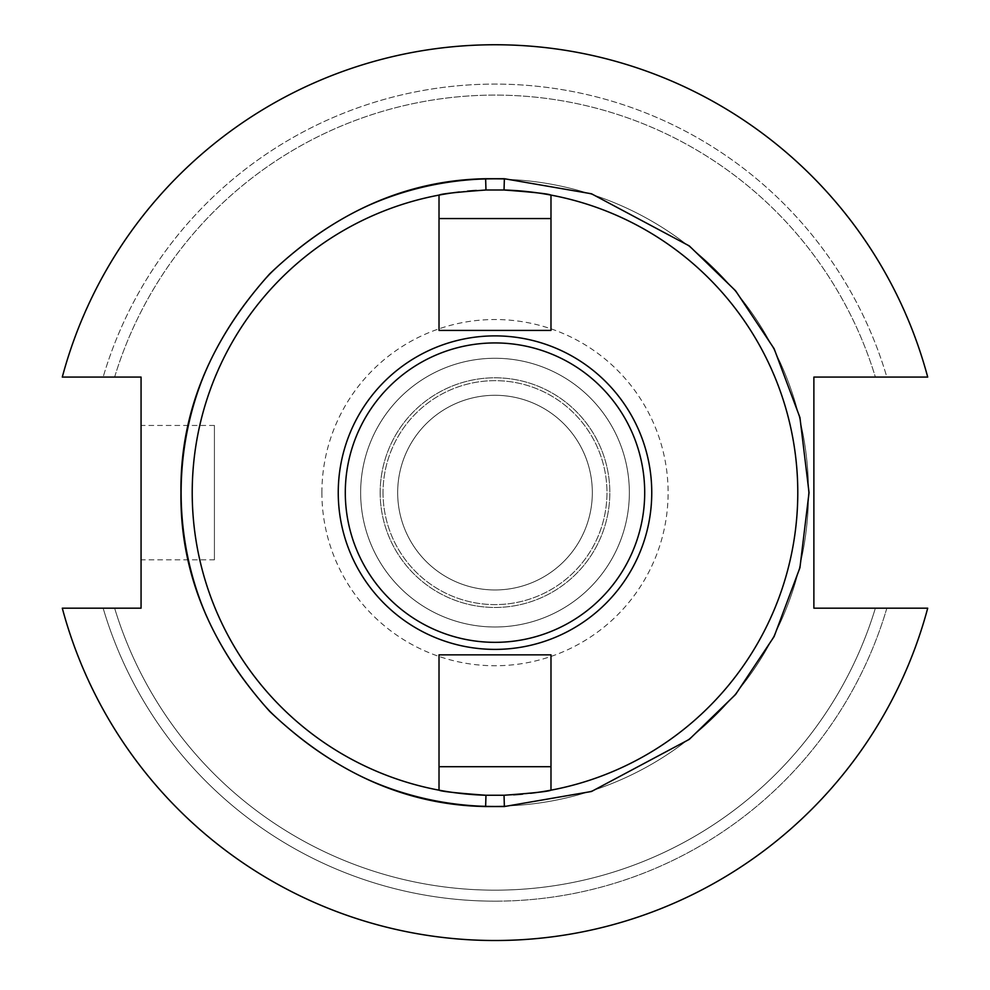 <?xml version="1.0" encoding="UTF-8"?>
<svg xmlns="http://www.w3.org/2000/svg" width="990" height="990" viewBox="0 0 990 990"><rect width="100%" height="100%" fill="white"/><g stroke="black" fill="none" stroke-linecap="round" stroke-linejoin="round"><path stroke-width="0.74" stroke-dasharray="4.95 3.71" d="M495 218.555L439.016 218.555L439.016 330.413L550.985 330.413L550.985 218.555L495 218.555M651.754 492.636A156.754 156.754 0 0 1 495 649.39A156.754 156.754 0 0 1 338.246 492.636A156.754 156.754 0 0 1 495 335.882A156.754 156.754 0 0 1 651.754 492.636M345.3 492.636A149.7 149.7 0 0 1 495 342.936A149.7 149.7 0 0 1 644.7 492.636A149.7 149.7 0 0 1 495 642.337A149.7 149.7 0 0 1 345.3 492.636M439.016 218.555L439.016 330.413L550.985 330.413L550.985 218.555M214.422 559.808L214.422 425.453L214.422 559.808L141.063 559.808L141.063 425.453L141.063 559.808M214.422 425.453L141.063 425.453M495 901.16A408.536 408.536 0 0 1 103.146 608.182L114.63 608.182A397.535 397.535 0 0 0 875.37 608.182L886.854 608.182A408.536 408.536 0 0 1 495 901.16M495 940.5A447.864 447.864 0 0 1 62.296 608.182L103.146 608.182A408.536 408.536 0 0 0 886.854 608.182L927.704 608.182A447.864 447.864 0 0 1 495 940.5M629.355 492.636A134.355 134.355 0 0 0 495 358.269A134.355 134.355 0 0 0 360.645 492.636A134.355 134.355 0 0 0 495 626.992A134.355 134.355 0 0 0 629.355 492.636A134.355 134.355 0 0 0 495 358.269A134.355 134.355 0 0 0 360.645 492.636A134.355 134.355 0 0 0 495 626.992A134.355 134.355 0 0 0 629.355 492.636M181.492 492.636A313.508 313.508 0 0 1 495 179.128A313.508 313.508 0 0 1 808.508 492.636A313.508 313.508 0 0 1 495 806.145A313.508 313.508 0 0 1 181.492 492.636A313.508 313.508 0 0 1 495 179.128A313.508 313.508 0 0 1 808.508 492.636A313.508 313.508 0 0 1 495 806.145A313.508 313.508 0 0 1 181.492 492.636M321.886 492.636A173.114 173.114 0 0 1 495 319.522A173.114 173.114 0 0 1 668.114 492.636A173.114 173.114 0 0 1 495 665.75A173.114 173.114 0 0 1 321.886 492.636M380.172 492.636A114.828 114.828 0 0 0 495 607.464A114.828 114.828 0 0 0 609.828 492.636A114.828 114.828 0 0 1 495 607.464A114.828 114.828 0 0 1 380.172 492.636A114.828 114.828 0 0 1 495 377.796A114.828 114.828 0 0 1 609.828 492.636A114.828 114.828 0 0 0 495 377.796A114.828 114.828 0 0 0 380.172 492.636M383.031 492.636A111.969 111.969 0 0 0 495 604.605A111.969 111.969 0 0 0 606.969 492.636A111.969 111.969 0 0 0 495 380.667A111.969 111.969 0 0 0 383.031 492.636A111.969 111.969 0 0 0 495 604.605A111.969 111.969 0 0 0 606.969 492.636A111.969 111.969 0 0 0 495 380.667A111.969 111.969 0 0 0 383.031 492.636M397.671 492.636A97.329 97.329 0 0 0 495 589.966A97.329 97.329 0 0 0 592.329 492.636A97.329 97.329 0 0 0 495 395.295A97.329 97.329 0 0 0 397.671 492.636A97.329 97.329 0 0 0 495 589.966A97.329 97.329 0 0 0 592.329 492.636A97.329 97.329 0 0 0 495 395.295A97.329 97.329 0 0 0 397.671 492.636M485.966 190.006A302.754 302.754 0 0 0 476.4 190.451M467.466 191.132A302.754 302.754 0 0 0 459.348 191.986M439.016 195.092A302.754 302.754 0 0 0 439.016 790.168A302.754 302.754 0 0 1 192.246 492.636M504.034 795.255A302.754 302.754 0 0 0 513.6 794.822A302.754 302.754 0 0 1 504.034 795.255M522.534 794.141A302.754 302.754 0 0 0 530.652 793.287A302.754 302.754 0 0 1 522.534 794.141M797.754 492.636A302.754 302.754 0 0 1 550.985 790.168A302.754 302.754 0 0 0 550.985 195.092M141.063 608.182L141.063 377.079L62.296 377.079A447.864 447.864 0 0 1 927.704 377.079A447.864 447.864 0 0 0 62.296 377.079A447.864 447.864 0 0 1 927.704 377.079L813.879 377.079L813.879 608.182L927.704 608.182A447.864 447.864 0 0 1 62.296 608.182L141.063 608.182M927.704 377.079L886.854 377.079A408.536 408.536 0 0 0 103.146 377.079A408.536 408.536 0 0 1 886.854 377.079L875.37 377.079A397.535 397.535 0 0 0 114.63 377.079L62.296 377.079M550.985 654.848L439.016 654.848L550.985 654.848L550.985 766.718L550.985 654.848L439.016 654.848L439.016 790.168M439.016 766.718L439.016 654.848L439.016 766.718L550.985 766.718M439.016 330.413L550.985 330.413M62.296 608.182A447.864 447.864 0 0 0 927.704 608.182M875.37 608.182A397.535 397.535 0 0 1 114.63 608.182M114.63 377.079A397.535 397.535 0 0 1 875.37 377.079"/><path stroke-width="1.49" d="M459.348 191.986A302.754 302.754 0 0 0 439.016 195.092L439.016 218.555L550.985 218.555L550.985 195.092C548.794 193.842 533.152 192.147 504.034 190.006L485.966 190.006C456.873 192.147 441.231 193.842 439.016 195.092A302.754 302.754 0 0 0 439.016 790.168C441.206 791.418 456.848 793.114 485.966 795.255L504.034 795.255C533.127 793.114 548.769 791.418 550.985 790.168L550.985 654.848L439.016 654.848L439.016 790.168A302.754 302.754 0 0 0 485.966 795.255A302.754 302.754 0 0 1 439.016 790.168M439.016 218.555L439.016 330.413L550.985 330.413L550.985 218.555M644.7 492.636A149.7 149.7 0 0 0 495 342.936A149.7 149.7 0 0 0 345.3 492.636A149.7 149.7 0 0 0 495 642.337A149.7 149.7 0 0 0 644.7 492.636M495 335.882A156.754 156.754 0 0 1 651.754 492.636A156.754 156.754 0 0 1 495 649.39A156.754 156.754 0 0 1 338.246 492.636A156.754 156.754 0 0 1 495 335.882M550.985 330.413L550.985 195.092A302.754 302.754 0 0 1 550.985 790.168L550.985 654.848M485.966 795.255L485.632 806.541C406.94 805.179 334.942 773.462 269.651 711.352C209.521 644.243 179.957 571.329 180.96 492.636C179.982 413.795 209.546 340.894 269.651 273.908C334.806 211.835 406.803 180.118 485.632 178.732L485.966 190.006M476.4 190.451A302.754 302.754 0 0 0 467.466 191.132M62.296 608.182L141.063 608.182L141.063 377.079L62.296 377.079A447.864 447.864 0 0 1 927.704 377.079L813.879 377.079L813.879 608.182L927.704 608.182A447.864 447.864 0 0 1 62.296 608.182L114.63 608.182M485.632 806.541L504.368 806.541L591.5 791.48L689.312 739.344L735.57 694.497L774.118 636.558L799.932 567.728L809.04 492.636L799.932 417.532L774.118 348.703L735.57 290.763L689.312 245.928L591.5 193.78L504.368 178.732L504.034 190.006A302.754 302.754 0 0 1 550.985 195.092M504.368 806.541L504.034 795.255M513.6 794.822A302.754 302.754 0 0 0 522.534 794.141A302.754 302.754 0 0 1 513.6 794.822M530.652 793.287A302.754 302.754 0 0 0 550.985 790.168A302.754 302.754 0 0 1 530.652 793.287M875.37 608.182L927.704 608.182M927.704 377.079L875.37 377.079M62.296 377.079L114.63 377.079M439.016 195.092L439.016 330.413M550.985 766.718L439.016 766.718M504.368 178.732L485.632 178.732"/></g></svg>
